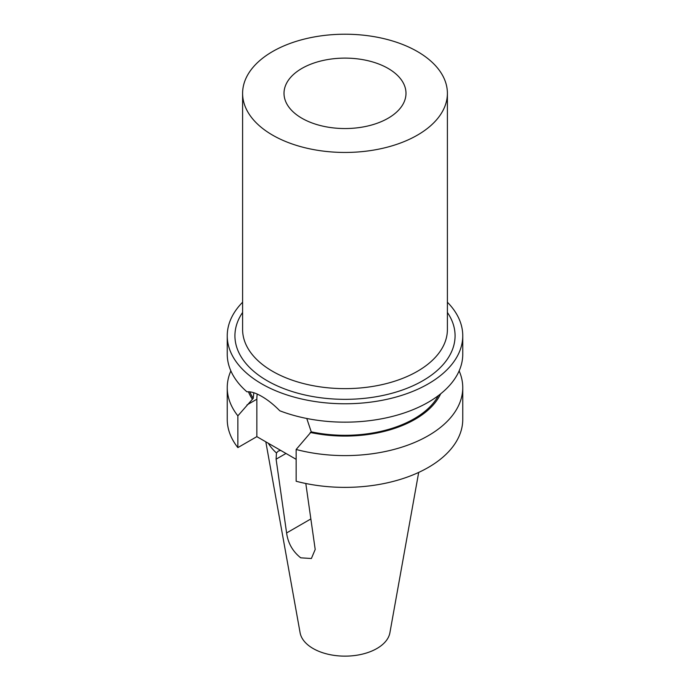 <?xml version="1.0" encoding="UTF-8"?>
<svg xmlns="http://www.w3.org/2000/svg" width="690" height="690" viewBox="0 0 690 690"><rect width="100%" height="100%" fill="white"/><g stroke="black" fill="none" stroke-linecap="round" stroke-linejoin="round"><path stroke-width="1.03" d="M305.808 483.5L315.201 549.464L311.38 558.512L300.728 557.822C292.698 551.439 287.989 543.151 286.6 532.956L276.103 459.169L276.457 452.968A81.273 46.92 180 0 1 268.272 443.23M301.875 118.232A60.987 35.216 180 0 1 284.021 93.961A60.987 35.216 180 0 1 321.161 60.918A60.987 35.216 180 0 1 388.125 68.431A60.987 35.216 180 0 1 405.979 93.961A60.987 35.216 180 0 1 367.839 125.985A60.987 35.216 180 0 1 301.875 118.232M417.407 51.534A102.396 59.116 180 0 1 447.396 93.331A102.396 59.116 180 0 1 384.183 147.953A102.396 59.116 180 0 1 272.593 135.137A102.396 59.116 180 0 1 242.604 93.331A102.396 59.116 180 0 1 305.817 38.718A102.396 59.116 180 0 1 417.407 51.534M459.135 370.901A117.757 67.982 180 0 1 462.757 387.625L462.757 419.391A117.757 67.982 180 0 1 296.148 481.249L296.148 449.483L311.25 431.837L306.765 418.476M447.396 302.22A117.757 67.982 180 0 1 462.757 335.788L462.757 354.177A117.757 67.982 180 0 1 400.623 414.104A117.757 67.982 180 0 1 279.786 410.783C273.818 404.694 267.806 399.898 261.734 396.405C255.783 392.955 250.849 391.437 246.951 391.825A117.757 67.982 180 0 1 227.243 354.177L227.243 335.788A117.757 67.982 180 0 1 242.604 302.22M418.692 472.417L389.902 632.764A45.135 26.065 180 0 1 360.094 654.638A45.135 26.065 180 0 1 313.079 648.505A45.135 26.065 180 0 1 300.098 632.764L265.814 441.816M462.757 335.788A117.757 67.982 180 0 1 390.066 398.596A117.757 67.982 180 0 1 261.734 383.864A117.757 67.982 180 0 1 227.243 335.788M276.457 452.968L278.312 451.053L280.692 450.406M296.148 459.324L256.844 436.641L237.86 447.603A117.757 67.982 180 0 1 227.243 419.391L227.243 387.625A117.757 67.982 180 0 1 230.865 370.901M462.757 387.625A117.757 67.982 180 0 1 296.148 449.483M253.816 392.757L253.221 398.328L237.86 415.837L237.86 447.603M237.86 415.837A117.757 67.982 180 0 1 227.243 387.625M440.677 393.809A99.127 57.227 180 0 1 310.215 432.432M252.178 398.932A99.127 57.227 180 0 1 248.435 391.756M253.221 398.328A97.79 56.459 180 0 1 249.84 391.851M438.392 395.586A97.79 56.459 180 0 1 311.25 431.837M257.223 394.076A41.21 23.796 -120 0 0 256.844 399.225L256.844 436.641M242.604 93.331L242.604 329.518A102.396 59.116 0 0 0 272.593 371.324A102.396 59.116 0 0 0 384.183 384.132A102.396 59.116 0 0 0 447.396 329.518L447.396 93.331M447.396 312.466A110.072 63.549 180 0 1 405.375 388.927A110.072 63.549 180 0 1 267.168 380.725A110.072 63.549 180 0 1 242.604 312.466M246.977 404.927L256.844 399.225M310.836 518.958L286.6 532.956M285.988 453.459L276.103 459.169"/></g></svg>
